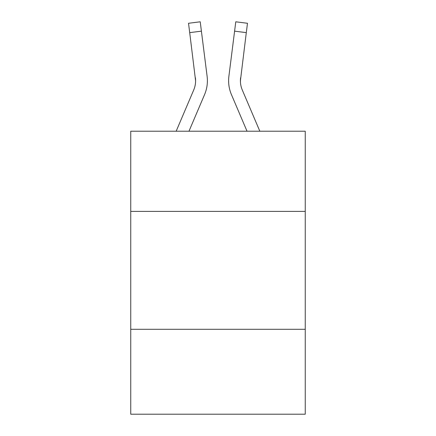 <?xml version="1.0" encoding="UTF-8"?>
<svg xmlns="http://www.w3.org/2000/svg" width="436" height="436" viewBox="0 0 436 436"><rect width="100%" height="100%" fill="white"/><g stroke="black" fill="none" stroke-linecap="round" stroke-linejoin="round"><path stroke-width="0.65" d="M305.255 211.395L305.255 131.22L130.746 131.22L130.746 211.395L305.255 211.395L305.255 414.2L130.746 414.2L130.746 211.395M305.255 329.305L130.746 329.305M204.56 94.612L188.973 131.22L204.56 94.612A35.371 35.371 -45.2 0 0 207.111 76.322L201.405 31.158L189.704 32.635L188.521 23.277L200.222 21.8L201.405 31.158M176.16 131.22L193.715 89.99A23.582 23.582 -14.4 0 0 195.595 80.796L189.704 32.635M207.345 82.469L207.389 80.911M206.931 74.905L207.111 76.322L206.931 74.905M259.84 131.22L242.285 89.99A23.582 23.582 14.4 0 1 240.405 80.796L246.296 32.635L234.595 31.158L235.778 21.8L247.479 23.277L246.296 32.635M231.44 94.612L247.027 131.22L231.44 94.612A35.371 35.371 45.2 0 1 228.889 76.322L234.595 31.158M240.432 81.908L240.59 77.799A23.582 23.582 45.2 0 0 242.285 89.99A23.582 23.582 45.2 0 1 240.405 80.796L240.59 77.799M193.715 89.99A23.582 23.582 -45.2 0 0 195.595 80.802A23.582 23.582 -45.2 0 1 193.715 89.99A23.582 23.582 -45.2 0 0 195.595 80.802A23.582 23.582 -45.2 0 1 193.715 89.99A23.582 23.582 -45.2 0 0 195.595 80.802A23.582 23.582 -45.2 0 1 193.715 89.99A23.582 23.582 -45.2 0 0 195.595 80.802A23.582 23.582 -45.2 0 1 193.715 89.99A23.582 23.582 -45.2 0 0 195.595 80.802A23.582 23.582 -45.2 0 1 193.715 89.99A23.582 23.582 -45.2 0 0 195.595 80.802A23.582 23.582 -45.2 0 1 193.715 89.99A23.582 23.582 -45.2 0 0 195.595 80.802A23.582 23.582 -45.2 0 1 193.715 89.99A23.582 23.582 -45.2 0 0 195.595 80.802A23.582 23.582 -45.2 0 1 193.715 89.99A23.582 23.582 -45.2 0 0 195.595 80.802A23.582 23.582 -45.2 0 1 193.715 89.99A23.582 23.582 -45.2 0 0 195.595 80.802A23.582 23.582 -45.2 0 1 193.715 89.99A23.582 23.582 -45.2 0 0 195.595 80.802A23.582 23.582 -45.2 0 1 193.715 89.99A23.582 23.582 -45.2 0 0 195.595 80.802A23.582 23.582 -45.2 0 1 193.715 89.99A23.582 23.582 -45.2 0 0 195.595 80.802A23.582 23.582 -45.2 0 1 193.715 89.99A23.582 23.582 -45.2 0 0 195.595 80.802A23.582 23.582 -45.2 0 1 193.715 89.99A23.582 23.582 -45.2 0 0 195.595 80.802A23.582 23.582 -45.2 0 1 193.715 89.99A23.582 23.582 -45.2 0 0 195.595 80.802A23.582 23.582 -45.2 0 1 193.715 89.99A23.582 23.582 -45.2 0 0 195.595 80.802A23.582 23.582 -45.2 0 1 193.715 89.99A23.582 23.582 -45.2 0 0 195.595 80.802A23.582 23.582 -45.2 0 1 193.715 89.99A23.582 23.582 -45.2 0 0 195.595 80.802A23.582 23.582 -45.2 0 1 193.715 89.99A23.582 23.582 -45.2 0 0 195.595 80.802A23.582 23.582 -45.2 0 1 193.715 89.99A23.582 23.582 -45.2 0 0 195.595 80.802A23.582 23.582 -45.2 0 1 193.715 89.99A23.582 23.582 -45.2 0 0 195.595 80.802A23.582 23.582 -45.2 0 1 193.715 89.99A23.582 23.582 -45.2 0 0 195.595 80.802A23.582 23.582 -45.2 0 1 193.715 89.99A23.582 23.582 -45.2 0 0 195.595 80.802A23.582 23.582 -45.2 0 1 193.715 89.99A23.582 23.582 -45.2 0 0 195.595 80.802A23.582 23.582 -45.2 0 1 193.715 89.99A23.582 23.582 -45.2 0 0 195.595 80.802A23.582 23.582 -45.2 0 1 193.715 89.99A23.582 23.582 -45.2 0 0 195.595 80.802A23.582 23.582 -45.2 0 1 193.715 89.99A23.582 23.582 -45.2 0 0 195.41 77.799L195.595 80.796M242.285 89.99A23.582 23.582 45.2 0 1 240.405 80.796A23.582 23.582 45.2 0 0 242.285 89.99A23.582 23.582 45.2 0 1 240.405 80.796A23.582 23.582 45.2 0 0 242.285 89.99A23.582 23.582 45.2 0 1 240.405 80.796A23.582 23.582 45.2 0 0 242.285 89.99A23.582 23.582 45.2 0 1 240.405 80.796A23.582 23.582 45.2 0 0 242.285 89.99A23.582 23.582 45.2 0 1 240.405 80.796A23.582 23.582 45.2 0 0 242.285 89.99A23.582 23.582 45.2 0 1 240.405 80.796A23.582 23.582 45.2 0 0 242.285 89.99A23.582 23.582 45.2 0 1 240.405 80.796A23.582 23.582 45.2 0 0 242.285 89.99A23.582 23.582 45.2 0 1 240.405 80.796A23.582 23.582 45.2 0 0 242.285 89.99A23.582 23.582 45.2 0 1 240.405 80.796A23.582 23.582 45.2 0 0 242.285 89.99A23.582 23.582 45.2 0 1 240.405 80.796A23.582 23.582 45.2 0 0 242.285 89.99A23.582 23.582 45.2 0 1 240.405 80.796A23.582 23.582 45.2 0 0 242.285 89.99A23.582 23.582 45.2 0 1 240.405 80.796A23.582 23.582 45.2 0 0 242.285 89.99A23.582 23.582 45.2 0 1 240.405 80.796A23.582 23.582 45.2 0 0 242.285 89.99A23.582 23.582 45.2 0 1 240.405 80.796A23.582 23.582 45.2 0 0 242.285 89.99A23.582 23.582 45.2 0 1 240.405 80.796A23.582 23.582 45.2 0 0 242.285 89.99A23.582 23.582 45.2 0 1 240.405 80.796A23.582 23.582 45.2 0 0 242.285 89.99A23.582 23.582 45.2 0 1 240.405 80.796A23.582 23.582 45.2 0 0 242.285 89.99A23.582 23.582 45.2 0 1 240.405 80.796A23.582 23.582 45.2 0 0 242.285 89.99A23.582 23.582 45.2 0 1 240.405 80.796A23.582 23.582 45.2 0 0 242.285 89.99A23.582 23.582 45.2 0 1 240.405 80.796A23.582 23.582 45.2 0 0 242.285 89.99A23.582 23.582 45.2 0 1 240.405 80.796A23.582 23.582 45.2 0 0 242.285 89.99A23.582 23.582 45.2 0 1 240.405 80.796A23.582 23.582 45.2 0 0 242.285 89.99A23.582 23.582 45.2 0 1 240.405 80.796A23.582 23.582 45.2 0 0 242.285 89.99A23.582 23.582 45.2 0 1 240.405 80.796A23.582 23.582 45.2 0 0 242.285 89.99A23.582 23.582 45.2 0 1 240.405 80.796A23.582 23.582 45.2 0 0 242.285 89.99A23.582 23.582 45.2 0 1 240.405 80.796A23.582 23.582 45.2 0 0 242.285 89.99A23.582 23.582 45.2 0 1 240.405 80.796M207.389 80.736L207.345 82.48L207.389 80.736M228.655 82.48L228.611 80.736M188.521 23.277L200.222 21.8M235.778 21.8L247.479 23.277"/></g></svg>
